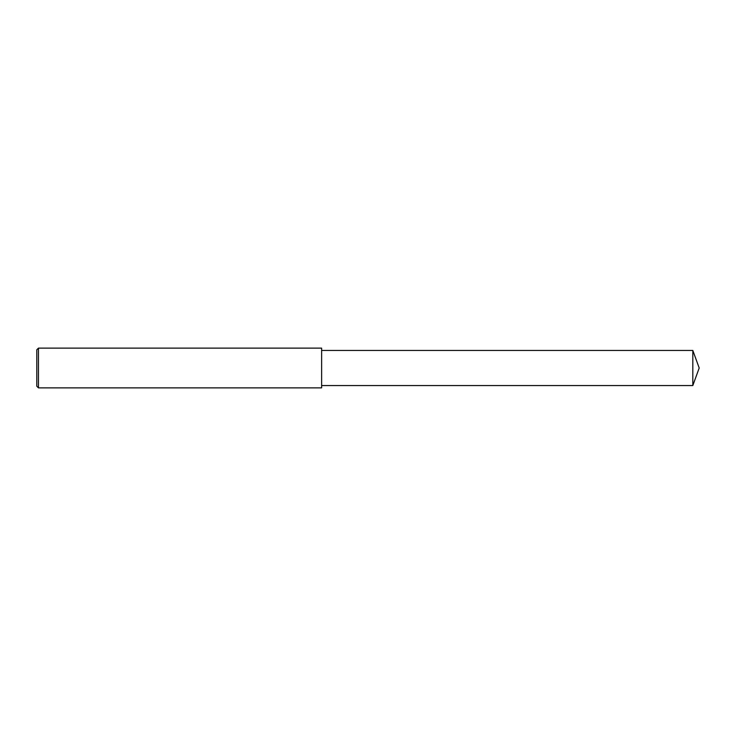 <?xml version="1.0" encoding="UTF-8"?>
<svg xmlns="http://www.w3.org/2000/svg" width="736" height="736" viewBox="0 0 736 736"><rect width="100%" height="100%" fill="white"/><g stroke="black" fill="none" stroke-linecap="round" stroke-linejoin="round"><path stroke-width="1.1" d="M38.456 368L38.456 387.872L36.8 386.216L36.8 349.784L38.456 348.128L38.456 368M38.456 348.128L321.632 348.128L321.632 387.872L38.456 387.872M321.632 350.446L692.815 350.446L692.815 385.554L321.632 385.554M692.815 385.554L699.2 368L692.815 350.446"/></g></svg>
